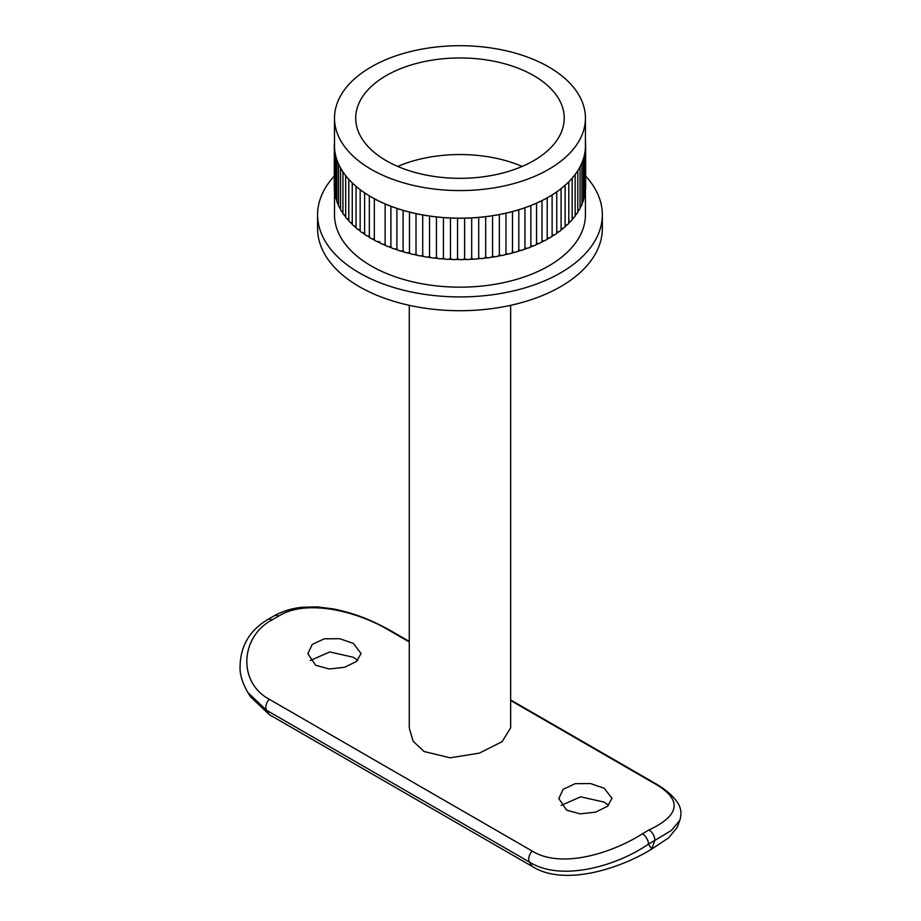 <?xml version="1.0" encoding="UTF-8"?>
<svg xmlns="http://www.w3.org/2000/svg" width="921" height="921" viewBox="0 0 921 921"><rect width="100%" height="100%" fill="white"/><g stroke="black" fill="none" stroke-linecap="round" stroke-linejoin="round"><path stroke-width="1.38" d="M409.269 641.96L388.858 630.183C358.925 612.166 307.303 598.097 278.603 616.126A8.45 4.996 -118.8 0 0 274.389 615.7L267.735 619.545A8.45 4.755 58.8 0 1 271.96 619.96C240.277 636.814 237.641 682.357 269.243 699.235L532.119 851.016C562.052 869.62 613.674 852.236 642.386 833.816A196.023 113.168 -60 0 1 645.702 831.859A196.023 113.168 -60 0 1 649.017 829.982A8.45 4.996 61.2 0 1 654.854 840.413A187.573 108.298 120 0 0 651.677 842.208A187.573 108.298 120 0 0 648.499 844.085C617.105 865.89 561.35 882.191 529.425 862.044L266.549 710.275L247.933 692.65L250.616 696.886L269.312 714.627L532.188 866.396L529.425 862.044A8.45 4.881 -60 0 1 532.119 851.016M608.585 805.299L604.257 802.133L580.644 796.826L561.142 805.415M566.565 810.135L558.771 798.53L563.226 789.262L575.176 783.69L590.534 783.564L604.199 788.226L611.993 798.346L607.538 806.255L595.599 812.138L580.218 813.865L566.565 810.135M357.659 660.438L353.33 657.26L329.718 651.953L310.216 660.553M315.638 665.261L307.844 653.668L312.3 644.389L324.25 638.817L339.607 638.69L353.273 643.353L361.067 653.473L356.611 661.382L344.673 667.265L329.292 668.991L315.638 665.261M397.734 166.436A104.257 60.187 180 0 1 522.195 166.436M386.244 160.703A104.257 60.187 180 0 1 355.713 118.141A104.257 60.187 180 0 1 420.068 62.536A104.257 60.187 180 0 1 533.685 75.58A104.257 60.187 180 0 1 564.216 118.141A104.257 60.187 180 0 1 499.861 173.747A104.257 60.187 180 0 1 386.244 160.703M548.686 66.922A125.475 72.437 180 0 1 585.434 118.141A125.475 72.437 180 0 1 507.978 185.063A125.475 72.437 180 0 1 371.244 169.36A125.475 72.437 180 0 1 334.496 118.141A125.475 72.437 180 0 1 411.952 51.219A125.475 72.437 180 0 1 548.686 66.922M369.781 196.104A125.475 72.437 0 0 0 371.244 196.956A125.475 72.437 0 0 0 371.785 197.267A4.455 2.567 180 0 1 369.781 196.104A125.475 72.437 180 0 1 366.834 194.273A4.455 2.567 180 0 1 364.946 193.042A125.475 72.437 180 0 1 362.183 191.131A4.455 2.567 180 0 1 360.422 189.841A125.475 72.437 180 0 1 357.855 187.826A4.455 2.567 180 0 1 356.231 186.479A125.475 72.437 180 0 1 353.86 184.396A4.455 2.567 180 0 1 352.363 183.003A125.475 72.437 180 0 1 350.21 180.838A4.455 2.567 180 0 1 348.863 179.388A125.475 72.437 180 0 1 346.918 177.166A4.455 2.567 180 0 1 345.709 175.669A125.475 72.437 180 0 1 343.994 173.378A4.455 2.567 180 0 1 342.934 171.859A125.475 72.437 180 0 1 341.449 169.522A4.455 2.567 180 0 1 340.551 167.967A125.475 72.437 180 0 1 339.285 165.573A4.455 2.567 180 0 1 338.537 164.134A4.455 2.567 180 0 1 338.548 163.984A125.475 72.437 180 0 1 337.523 161.566A4.455 2.567 180 0 1 336.902 160.254A4.455 2.567 180 0 1 336.936 159.955A125.475 72.437 180 0 1 336.165 157.503A4.455 2.567 180 0 1 335.67 156.317A4.455 2.567 180 0 1 335.728 155.879A125.475 72.437 180 0 1 335.198 153.404A4.455 2.567 180 0 1 334.818 152.356A4.455 2.567 180 0 1 334.933 151.769A125.475 72.437 180 0 1 334.645 149.271A4.455 2.567 180 0 1 334.358 148.362A4.455 2.567 180 0 1 334.542 147.636A125.475 72.437 180 0 1 334.496 145.737L334.496 118.141M374.905 198.994A125.475 72.437 0 0 0 377.023 200.087A4.455 2.567 180 0 1 374.905 198.994A125.475 72.437 180 0 1 371.785 197.267M380.315 201.711A125.475 72.437 0 0 0 382.526 202.735A4.455 2.567 180 0 1 380.315 201.711A125.475 72.437 180 0 1 377.023 200.087M385.98 204.243A125.475 72.437 0 0 0 388.294 205.199A4.455 2.567 180 0 1 385.98 204.243A125.475 72.437 180 0 1 382.526 202.735M391.886 206.58A125.475 72.437 0 0 0 394.292 207.455A4.455 2.567 180 0 1 391.886 206.58A125.475 72.437 180 0 1 388.294 205.199M398.01 208.733A125.475 72.437 0 0 0 400.497 209.528A4.455 2.567 180 0 1 398.01 208.733A125.475 72.437 180 0 1 394.292 207.455M404.342 210.667A125.475 72.437 0 0 0 406.909 211.381A4.455 2.567 180 0 1 404.342 210.667A125.475 72.437 180 0 1 400.497 209.528M410.858 212.394A125.475 72.437 0 0 0 413.483 213.016A4.455 2.567 180 0 1 410.858 212.394A125.475 72.437 180 0 1 406.909 211.381M417.524 213.902A125.475 72.437 0 0 0 420.206 214.443A4.455 2.567 180 0 1 417.524 213.902A125.475 72.437 180 0 1 413.483 213.016M424.339 215.192A125.475 72.437 0 0 0 427.068 215.641A4.455 2.567 180 0 1 424.339 215.192A125.475 72.437 180 0 1 420.206 214.443M431.258 216.251A125.475 72.437 0 0 0 434.033 216.608A4.455 2.567 180 0 1 431.258 216.251A125.475 72.437 180 0 1 427.068 215.641M438.281 217.08A125.475 72.437 0 0 0 441.09 217.356A4.455 2.567 180 0 1 438.281 217.08A125.475 72.437 180 0 1 434.033 216.608M445.373 217.678A125.475 72.437 0 0 0 448.193 217.851A4.455 2.567 180 0 1 445.373 217.678A125.475 72.437 180 0 1 441.09 217.356M452.51 218.047A125.475 72.437 0 0 0 455.354 218.127A4.455 2.567 180 0 1 452.51 218.047A125.475 72.437 180 0 1 448.193 217.851M459.671 218.173A125.475 72.437 0 0 0 462.515 218.162A4.455 2.567 180 0 1 459.671 218.173A125.475 72.437 180 0 1 455.354 218.127M466.832 218.07A125.475 72.437 0 0 0 469.675 217.955A4.455 2.567 180 0 1 466.832 218.07A125.475 72.437 180 0 1 462.515 218.162M473.981 217.724A125.475 72.437 0 0 0 476.802 217.517A4.455 2.567 180 0 1 473.981 217.724A125.475 72.437 180 0 1 469.675 217.955M481.073 217.149A125.475 72.437 0 0 0 483.87 216.849A4.455 2.567 180 0 1 481.073 217.149A125.475 72.437 180 0 1 476.802 217.517M488.095 216.331A125.475 72.437 0 0 0 490.858 215.94A4.455 2.567 180 0 1 488.095 216.331A125.475 72.437 180 0 1 483.87 216.849M495.038 215.284A125.475 72.437 0 0 0 497.754 214.812A4.455 2.567 180 0 1 495.038 215.284A125.475 72.437 180 0 1 490.858 215.94M501.853 214.017A125.475 72.437 0 0 0 504.524 213.453A4.455 2.567 180 0 1 501.853 214.017A125.475 72.437 180 0 1 497.754 214.812M508.542 212.532A125.475 72.437 0 0 0 511.143 211.876A4.455 2.567 180 0 1 508.542 212.532A125.475 72.437 180 0 1 504.524 213.453M515.058 210.817A125.475 72.437 0 0 0 517.602 210.08A4.455 2.567 180 0 1 515.058 210.817A125.475 72.437 180 0 1 511.143 211.876M521.413 208.894A125.475 72.437 0 0 0 523.865 208.077A4.455 2.567 180 0 1 521.413 208.894A125.475 72.437 180 0 1 517.602 210.08M527.549 206.765A125.475 72.437 0 0 0 529.932 205.867A4.455 2.567 180 0 1 527.549 206.765A125.475 72.437 180 0 1 523.865 208.077M533.478 204.439A125.475 72.437 0 0 0 535.757 203.46A4.455 2.567 180 0 1 533.478 204.439A125.475 72.437 180 0 1 529.932 205.867M539.165 201.918A125.475 72.437 0 0 0 541.352 200.87A4.455 2.567 180 0 1 539.165 201.918A125.475 72.437 180 0 1 535.757 203.46M544.587 199.224A125.475 72.437 0 0 0 546.671 198.096A4.455 2.567 180 0 1 544.587 199.224A125.475 72.437 180 0 1 541.352 200.87M549.745 196.346A125.475 72.437 0 0 0 551.702 195.16A4.455 2.567 180 0 1 549.745 196.346A125.475 72.437 180 0 1 546.671 198.096M559.151 190.106A125.475 72.437 0 0 0 560.866 188.793A4.455 2.567 180 0 1 559.151 190.106A125.475 72.437 180 0 1 556.445 192.052A125.475 72.437 180 0 1 554.603 193.306A125.475 72.437 180 0 1 551.702 195.16M563.376 186.767A125.475 72.437 0 0 0 564.953 185.397A4.455 2.567 180 0 1 563.376 186.767A125.475 72.437 180 0 1 560.866 188.793M567.255 183.291A125.475 72.437 0 0 0 568.706 181.874A4.455 2.567 180 0 1 567.255 183.291A125.475 72.437 180 0 1 564.953 185.397M570.801 179.687A125.475 72.437 0 0 0 572.102 178.237A4.455 2.567 180 0 1 570.801 179.687A125.475 72.437 180 0 1 568.706 181.874M573.979 175.98A125.475 72.437 0 0 0 575.13 174.483A4.455 2.567 180 0 1 573.979 175.98A125.475 72.437 180 0 1 572.102 178.237M576.776 172.169A125.475 72.437 0 0 0 577.789 170.638A4.455 2.567 180 0 1 576.776 172.169A125.475 72.437 180 0 1 575.13 174.483M579.205 168.278A125.475 72.437 0 0 0 580.057 166.713A4.455 2.567 180 0 1 580.057 166.77A4.455 2.567 180 0 1 579.205 168.278A125.475 72.437 180 0 1 577.789 170.638L577.789 211.934A4.455 2.567 0 0 1 577.789 212.037A125.475 72.437 180 0 0 579.205 209.677A4.455 2.567 0 0 0 580.057 208.158A4.455 2.567 0 0 0 580.057 208.111A125.475 72.437 180 0 0 581.243 205.705A4.455 2.567 0 0 0 581.945 204.312A4.455 2.567 0 0 0 581.934 204.117M581.243 164.318A125.475 72.437 0 0 0 581.934 162.729A4.455 2.567 180 0 1 581.945 162.925A4.455 2.567 180 0 1 581.243 164.318A125.475 72.437 180 0 1 580.057 166.713M582.878 160.289A125.475 72.437 0 0 0 583.419 158.677A4.455 2.567 180 0 1 583.454 159.022A4.455 2.567 180 0 1 582.878 160.289A125.475 72.437 180 0 1 581.934 162.729M584.121 156.213A125.475 72.437 0 0 0 584.501 154.59A4.455 2.567 180 0 1 584.582 155.073A4.455 2.567 180 0 1 584.121 156.213A125.475 72.437 180 0 1 583.419 158.677M584.95 152.103A125.475 72.437 0 0 0 585.169 150.468A4.455 2.567 180 0 1 585.307 151.102A4.455 2.567 180 0 1 584.95 152.103A125.475 72.437 180 0 1 584.501 154.59M585.376 147.97A125.475 72.437 0 0 0 585.434 146.335A4.455 2.567 180 0 1 585.641 147.107A4.455 2.567 180 0 1 585.376 147.97A125.475 72.437 180 0 1 585.169 150.468M585.434 118.141L585.434 145.737A125.475 72.437 180 0 1 585.434 146.335M585.434 189.266L585.434 214.72A125.475 72.437 180 0 1 507.978 281.653A125.475 72.437 180 0 1 371.244 265.95A125.475 72.437 180 0 1 334.496 214.72L334.496 190.394M585.307 189.473A4.455 2.567 0 0 0 585.376 189.369A125.475 72.437 180 0 1 585.307 190.44M584.582 193.894A4.455 2.567 0 0 0 584.95 193.491A125.475 72.437 180 0 1 584.582 195.586M583.454 198.176A4.455 2.567 0 0 0 584.121 197.601A125.475 72.437 180 0 1 583.454 199.938M581.945 202.344A4.455 2.567 0 0 0 582.878 201.676A125.475 72.437 180 0 1 581.945 204.082M575.153 214.282A4.455 2.567 0 0 0 576.776 213.568A125.475 72.437 180 0 1 575.13 215.871A4.455 2.567 0 0 0 575.153 215.629L575.153 174.46M572.148 218.058A4.455 2.567 0 0 0 573.979 217.379A125.475 72.437 180 0 1 572.102 219.624A4.455 2.567 0 0 0 572.148 219.233L572.148 178.179M568.798 221.731A4.455 2.567 0 0 0 570.801 221.086A125.475 72.437 180 0 1 568.706 223.273A4.455 2.567 0 0 0 568.798 222.732L568.798 181.782M565.114 225.265A4.455 2.567 0 0 0 567.255 224.678A125.475 72.437 180 0 1 564.953 226.796A4.455 2.567 0 0 0 565.114 226.117L565.114 185.259M561.096 228.673A4.455 2.567 0 0 0 563.376 228.155A125.475 72.437 180 0 1 560.866 230.192A4.455 2.567 0 0 0 561.096 229.375L561.096 188.621M556.756 231.942A4.455 2.567 0 0 0 559.151 231.493A125.475 72.437 180 0 1 556.445 233.439A4.455 2.567 0 0 0 556.756 232.495L556.756 191.833M552.116 235.062A4.455 2.567 0 0 0 554.603 234.694A125.475 72.437 180 0 1 551.702 236.547A4.455 2.567 0 0 0 552.116 235.465L552.116 194.895M549.745 237.733A125.475 72.437 180 0 1 546.671 239.495A4.455 2.567 0 0 0 547.201 238.274A4.455 2.567 0 0 0 547.178 238.009A4.455 2.567 0 0 0 549.745 237.733A4.455 2.567 0 0 0 551.702 236.547M544.587 240.611A125.475 72.437 180 0 1 541.352 242.269A4.455 2.567 0 0 0 542.009 240.922A4.455 2.567 0 0 0 541.997 240.807A4.455 2.567 0 0 0 544.587 240.611A4.455 2.567 0 0 0 546.671 239.495M539.165 243.317A125.475 72.437 180 0 1 535.757 244.859A4.455 2.567 0 0 0 536.563 243.42A4.455 2.567 0 0 0 539.165 243.317A4.455 2.567 0 0 0 541.352 242.269M533.478 245.838A125.475 72.437 180 0 1 529.932 247.265A4.455 2.567 0 0 0 530.864 245.849A4.455 2.567 0 0 0 533.478 245.838A4.455 2.567 0 0 0 535.757 244.859M527.549 248.163A125.475 72.437 180 0 1 523.865 249.464A4.455 2.567 0 0 0 524.947 248.094A4.455 2.567 0 0 0 527.549 248.163A4.455 2.567 0 0 0 529.932 247.265M521.413 250.293A125.475 72.437 180 0 1 517.602 251.468A4.455 2.567 0 0 0 518.811 250.144A4.455 2.567 0 0 0 521.413 250.293A4.455 2.567 0 0 0 523.865 249.464M515.058 252.204A125.475 72.437 180 0 1 511.143 253.263A4.455 2.567 0 0 0 512.49 251.974A4.455 2.567 0 0 0 515.058 252.204A4.455 2.567 0 0 0 517.602 251.468M508.542 253.92A125.475 72.437 180 0 1 504.524 254.841A4.455 2.567 0 0 0 505.986 253.597A4.455 2.567 0 0 0 508.542 253.92A4.455 2.567 0 0 0 511.143 253.263M501.853 255.416A125.475 72.437 180 0 1 497.754 256.199A4.455 2.567 0 0 0 499.343 255.013A4.455 2.567 0 0 0 501.853 255.416A4.455 2.567 0 0 0 504.524 254.841M495.038 256.683A125.475 72.437 180 0 1 490.858 257.339A4.455 2.567 0 0 0 492.562 256.199A4.455 2.567 0 0 0 495.038 256.683A4.455 2.567 0 0 0 497.754 256.199M488.095 257.719A125.475 72.437 180 0 1 483.87 258.237A4.455 2.567 0 0 0 485.678 257.155A4.455 2.567 0 0 0 488.095 257.719A4.455 2.567 0 0 0 490.858 257.339M481.073 258.536A125.475 72.437 180 0 1 476.802 258.916A4.455 2.567 0 0 0 478.713 257.892A4.455 2.567 0 0 0 481.073 258.536A4.455 2.567 0 0 0 483.87 258.237M473.981 259.112A125.475 72.437 180 0 1 469.675 259.354A4.455 2.567 0 0 0 471.69 258.398A4.455 2.567 0 0 0 473.981 259.112A4.455 2.567 0 0 0 476.802 258.916M466.832 259.457A125.475 72.437 180 0 1 462.515 259.549A4.455 2.567 0 0 0 464.621 258.663A4.455 2.567 0 0 0 466.832 259.457A4.455 2.567 0 0 0 469.675 259.354M459.671 259.572A125.475 72.437 180 0 1 455.354 259.515A4.455 2.567 0 0 0 457.541 258.697A4.455 2.567 0 0 0 459.671 259.572A4.455 2.567 0 0 0 462.515 259.549M452.51 259.434A125.475 72.437 180 0 1 448.193 259.25A4.455 2.567 0 0 0 450.461 258.502A4.455 2.567 0 0 0 452.51 259.434A4.455 2.567 0 0 0 455.354 259.515M445.373 259.077A125.475 72.437 180 0 1 441.09 258.743A4.455 2.567 0 0 0 443.427 258.076A4.455 2.567 0 0 0 445.373 259.077A4.455 2.567 0 0 0 448.193 259.25M438.281 258.479A125.475 72.437 180 0 1 434.033 258.007A4.455 2.567 0 0 0 436.439 257.408A4.455 2.567 0 0 0 438.281 258.479A4.455 2.567 0 0 0 441.09 258.743M431.258 257.65A125.475 72.437 180 0 1 427.068 257.04A4.455 2.567 0 0 0 429.52 256.522A4.455 2.567 0 0 0 431.258 257.65A4.455 2.567 0 0 0 434.033 258.007M424.339 256.591A125.475 72.437 180 0 1 420.206 255.831A4.455 2.567 0 0 0 422.716 255.405A4.455 2.567 0 0 0 424.339 256.591A4.455 2.567 0 0 0 427.068 257.04M417.524 255.301A125.475 72.437 180 0 1 413.483 254.415A4.455 2.567 0 0 0 416.016 254.069A4.455 2.567 0 0 0 417.524 255.301A4.455 2.567 0 0 0 420.206 255.831M410.858 253.793A125.475 72.437 180 0 1 406.909 252.768A4.455 2.567 0 0 0 409.477 252.515A4.455 2.567 0 0 0 410.858 253.793A4.455 2.567 0 0 0 413.483 254.415M404.342 252.066A125.475 72.437 180 0 1 400.497 250.915A4.455 2.567 0 0 0 403.087 250.742A4.455 2.567 0 0 0 404.342 252.066A4.455 2.567 0 0 0 406.909 252.768M398.01 250.121A125.475 72.437 180 0 1 394.292 248.854A4.455 2.567 0 0 0 396.893 248.762A4.455 2.567 0 0 0 398.01 250.121A4.455 2.567 0 0 0 400.497 250.915M391.886 247.979A125.475 72.437 180 0 1 388.294 246.586A4.455 2.567 0 0 0 390.907 246.586A4.455 2.567 0 0 0 391.886 247.979A4.455 2.567 0 0 0 394.292 248.854M385.98 245.631A125.475 72.437 180 0 1 382.526 244.123A4.455 2.567 0 0 0 385.139 244.203A4.455 2.567 0 0 0 385.98 245.631A4.455 2.567 0 0 0 388.294 246.586M380.315 243.098A125.475 72.437 180 0 1 377.023 241.486A4.455 2.567 0 0 0 379.613 241.647A4.455 2.567 0 0 0 379.613 241.716A4.455 2.567 0 0 0 380.315 243.098A4.455 2.567 0 0 0 382.526 244.123M374.905 240.381A125.475 72.437 180 0 1 371.785 238.654A4.455 2.567 0 0 0 374.34 238.907A4.455 2.567 0 0 0 374.34 239.126A4.455 2.567 0 0 0 374.905 240.381A4.455 2.567 0 0 0 377.023 241.486M585.641 176.095A142.364 82.199 180 0 1 602.334 214.72A142.364 82.199 180 0 1 514.448 290.668A142.364 82.199 180 0 1 359.294 272.846A142.364 82.199 180 0 1 317.595 214.72A142.364 82.199 180 0 1 334.288 176.095M602.334 214.72L602.334 228.523A142.364 82.199 180 0 1 514.448 304.46A142.364 82.199 180 0 1 359.294 286.638A142.364 82.199 180 0 1 317.595 228.523L317.595 214.72M409.269 305.335L409.269 728.039L413.115 741.186L424.12 751.536L450.127 757.822L479.3 753.136L502.118 741.67L510.66 727.82L510.66 305.335M642.386 833.816A8.45 4.755 -121.2 0 1 648.499 844.085L651.677 849.104L654.854 840.413L671.432 830.408L679.779 820.381L677.246 827.311L668.634 837.834L651.677 849.104C620.063 868.664 564.113 886.796 532.188 866.396M369.379 236.006A4.455 2.567 0 0 0 369.333 236.363A4.455 2.567 0 0 0 369.781 237.491A125.475 72.437 180 0 1 366.834 235.672A4.455 2.567 0 0 0 369.333 236.006M364.693 232.944A4.455 2.567 0 0 0 364.601 233.439A4.455 2.567 0 0 0 364.946 234.441A125.475 72.437 180 0 1 362.183 232.518A4.455 2.567 0 0 0 364.601 232.944M360.169 189.645L360.169 230.365A4.455 2.567 0 0 0 360.422 231.229A125.475 72.437 180 0 1 357.855 229.225A4.455 2.567 0 0 0 360.169 229.72M356.047 186.33L356.047 227.153A4.455 2.567 0 0 0 356.231 227.878A125.475 72.437 180 0 1 353.86 225.783A4.455 2.567 0 0 0 356.047 226.359M352.259 182.888L352.259 223.815A4.455 2.567 0 0 0 352.363 224.39A125.475 72.437 180 0 1 350.21 222.226A4.455 2.567 0 0 0 352.259 222.859M348.794 179.319L348.794 220.349A4.455 2.567 0 0 0 348.863 220.787A125.475 72.437 180 0 1 346.918 218.553A4.455 2.567 0 0 0 348.794 219.233M345.686 175.635L345.686 216.78A4.455 2.567 0 0 0 345.709 217.068A125.475 72.437 180 0 1 343.994 214.777A4.455 2.567 0 0 0 345.686 215.491M342.934 171.847L342.934 213.108A4.455 2.567 0 0 0 342.934 213.258A125.475 72.437 180 0 1 341.449 210.909A4.455 2.567 0 0 0 342.934 211.634M341.449 210.909A4.455 2.567 0 0 1 340.551 209.355L340.551 209.355A125.475 72.437 180 0 1 339.285 206.96A4.455 2.567 0 0 0 340.551 207.686M339.285 206.96A4.455 2.567 0 0 1 338.537 205.533A4.455 2.567 0 0 1 338.548 205.383A125.475 72.437 180 0 1 337.523 202.954A4.455 2.567 0 0 0 338.537 203.633M336.902 201.262A125.475 72.437 180 0 1 336.165 198.89A4.455 2.567 0 0 0 336.902 199.489M335.67 196.99A125.475 72.437 180 0 1 335.198 194.792A4.455 2.567 0 0 0 335.67 195.252M334.818 192.282A125.475 72.437 180 0 1 334.645 190.67A4.455 2.567 0 0 0 334.818 190.889M580.057 206.419A4.455 2.567 0 0 0 581.243 205.705M577.789 210.402A4.455 2.567 0 0 0 579.205 209.677M554.603 234.694A4.455 2.567 0 0 0 556.445 233.439M556.445 192.052A4.455 2.567 180 0 1 554.603 193.306M334.542 147.636A125.475 72.437 0 0 0 334.645 149.271M334.933 151.769A125.475 72.437 0 0 0 335.198 153.404M335.728 155.879A125.475 72.437 0 0 0 336.165 157.503M336.936 159.955A125.475 72.437 0 0 0 337.523 161.566M338.548 163.984A125.475 72.437 0 0 0 339.285 165.573M340.551 209.355L340.551 167.967A4.455 2.567 180 0 1 340.551 167.956A125.475 72.437 0 0 0 341.449 169.522M342.934 171.859A125.475 72.437 0 0 0 343.994 173.378M345.709 175.669A125.475 72.437 0 0 0 346.918 177.166M348.863 179.388A125.475 72.437 0 0 0 350.21 180.838M352.363 183.003A125.475 72.437 0 0 0 353.86 184.396M356.231 186.479A125.475 72.437 0 0 0 357.855 187.826M360.422 189.841A125.475 72.437 0 0 0 362.183 191.131M364.946 193.042A125.475 72.437 0 0 0 366.834 194.273M334.496 145.127A4.455 2.567 180 0 1 334.288 144.367A4.455 2.567 180 0 1 334.496 143.595M585.434 142.467A4.455 2.567 180 0 1 585.572 143.112A4.455 2.567 180 0 1 585.434 143.745M364.946 234.441A4.455 2.567 0 0 0 366.834 235.672M360.422 231.229A4.455 2.567 0 0 0 362.183 232.518M356.231 227.878A4.455 2.567 0 0 0 357.855 229.225M352.363 224.39A4.455 2.567 0 0 0 353.86 225.783M348.863 220.787A4.455 2.567 0 0 0 350.21 222.226M345.709 217.068A4.455 2.567 0 0 0 346.918 218.553M342.934 213.258A4.455 2.567 0 0 0 343.994 214.777M336.936 201.354A4.455 2.567 0 0 0 336.902 201.641A4.455 2.567 0 0 0 337.523 202.954M335.728 197.267A4.455 2.567 0 0 0 335.67 197.716A4.455 2.567 0 0 0 336.165 198.89M334.818 152.356L334.818 193.744A4.455 2.567 0 0 0 335.198 194.792M334.358 148.362L334.358 189.761A4.455 2.567 0 0 0 334.645 190.67M334.288 144.367L334.288 185.754A4.455 2.567 0 0 0 334.358 186.192M585.376 189.369A4.455 2.567 0 0 0 585.641 188.494L585.641 147.107M584.95 193.491A4.455 2.567 0 0 0 585.307 192.489L585.307 151.102M584.121 197.601A4.455 2.567 0 0 0 584.582 196.472L584.582 155.073M582.878 201.676A4.455 2.567 0 0 0 583.454 200.41L583.454 159.022M576.776 213.568A4.455 2.567 0 0 0 577.789 212.037M573.979 217.379A4.455 2.567 0 0 0 575.13 215.871M570.801 221.086A4.455 2.567 0 0 0 572.102 219.624M567.255 224.678A4.455 2.567 0 0 0 568.706 223.273M563.376 228.155A4.455 2.567 0 0 0 564.953 226.796M559.151 231.493A4.455 2.567 0 0 0 560.866 230.192M369.781 237.491A4.455 2.567 0 0 0 371.785 238.654M541.997 240.807L541.997 200.548L542.009 240.922M536.563 243.42L536.563 203.115M530.864 245.849L530.864 205.498M524.947 248.094L524.947 207.709M518.811 250.144L518.811 209.712M512.49 251.974L512.49 211.519M505.986 253.597L505.986 213.131M499.343 255.013L499.343 214.512M492.562 256.199L492.562 215.687M485.678 257.155L485.678 216.642M478.713 257.892L478.713 217.368M471.69 258.398L471.69 217.863M464.621 258.663L464.621 218.127M457.541 258.697L457.541 218.162M450.461 258.502L450.461 217.966M443.427 258.076L443.427 217.54M436.439 257.408L436.439 216.896M429.52 256.522L429.52 216.009M422.716 255.405L422.716 214.904M416.016 254.069L416.016 213.591M409.477 252.515L409.477 212.049M403.087 250.742L403.087 210.31M396.893 248.762L396.893 208.353M390.907 246.586L390.907 206.212M385.139 244.203L385.139 203.886M649.017 829.982C681.575 814.521 682.473 798.507 651.734 781.952L510.66 700.501M278.603 616.126A196.023 113.168 120 0 0 275.287 618.003A196.023 113.168 120 0 0 271.96 619.96M269.243 699.235A8.45 4.881 -60 0 0 266.549 710.275L269.312 714.627M651.734 781.952A8.45 4.881 -60 0 1 653.38 782.343L510.66 699.948M388.858 630.183A8.45 4.881 -60 0 1 390.504 630.574L390.504 630.574C368.043 618.244 354.263 613.501 334.173 609.023L317.123 606.87L301.743 607.284C291.658 608.413 282.54 611.222 274.389 615.7M547.201 238.274L547.201 197.808M374.34 239.126L374.34 198.683M369.333 236.363L369.333 195.828M364.601 233.439L364.601 192.811M338.537 205.533L338.537 164.134M336.902 201.641L336.902 160.254M335.67 197.716L335.67 156.317M585.572 146.681L585.572 143.112M581.945 204.312L581.945 162.925M580.057 208.158L580.057 166.77M679.779 820.381C681.667 814.348 681.195 808.868 678.374 803.918C673.573 796.066 665.238 788.871 653.38 782.343M409.269 641.407L390.504 630.574M267.735 619.545C249.315 630.574 240.093 646.611 240.047 667.644C239.909 674.863 242.545 683.198 247.933 692.65L247.933 692.65"/></g></svg>
